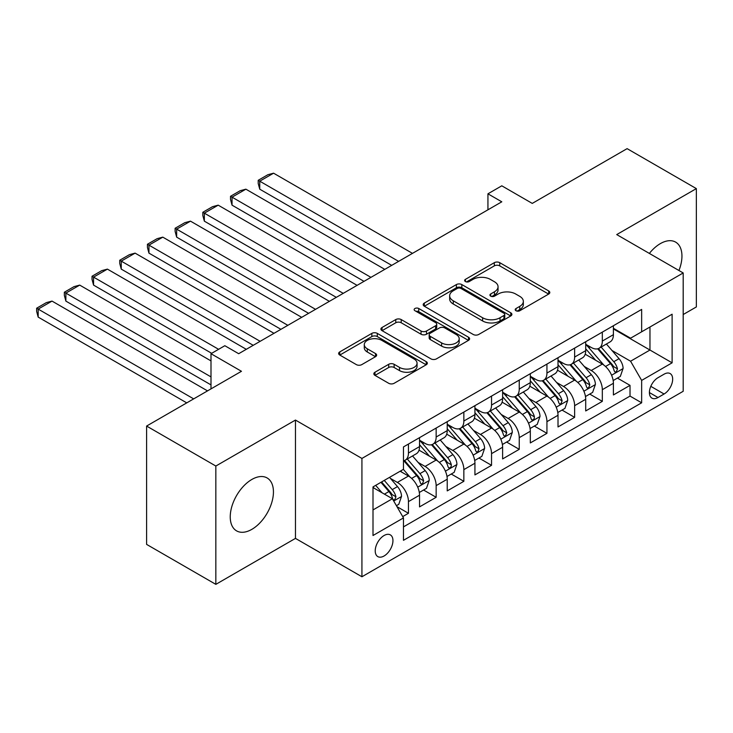 <?xml version="1.0" encoding="UTF-8"?>
<svg xmlns="http://www.w3.org/2000/svg" width="733" height="733" viewBox="0 0 733 733"><rect width="100%" height="100%" fill="white"/><g stroke="black" fill="none" stroke-linecap="round" stroke-linejoin="round"><path stroke-width="1.1" d="M515.995 310.737A2.694 1.558 0 0 0 519.798 310.737L548.687 294.061A3.848 2.217 0 0 0 549.805 292.494A3.848 2.217 0 0 0 548.687 290.928L499.75 262.68A3.848 2.217 0 0 0 494.317 262.68L465.428 279.355A2.694 1.558 0 0 0 464.64 280.446A2.694 1.558 0 0 0 465.428 281.545A2.694 1.558 0 0 0 469.239 281.545L472.977 279.392A12.305 7.101 0 0 1 490.368 279.392L494.445 281.747A12.305 7.101 0 0 1 498.055 286.768A12.305 7.101 0 0 1 494.445 291.789L490.716 293.951A2.694 1.558 0 0 0 489.928 295.051A2.694 1.558 0 0 0 490.716 296.141A2.694 1.558 0 0 0 494.518 296.141L498.257 293.988A12.305 7.101 0 0 1 515.656 293.988L519.734 296.343A12.305 7.101 0 0 1 523.335 301.364A12.305 7.101 0 0 1 519.734 306.385L515.995 308.547A2.694 1.558 0 0 0 515.207 309.647A2.694 1.558 0 0 0 515.995 310.737L515.995 308.547M251.84 529.354A30.548 17.638 120 0 0 271.796 502.435A30.548 17.638 120 0 0 267.114 477.953A30.548 17.638 120 0 0 251.84 479.464A30.548 17.638 120 0 0 231.885 506.384A30.548 17.638 120 0 0 236.567 530.866A30.548 17.638 120 0 0 251.84 529.354M678.95 270.504A30.548 17.638 120 0 0 675.624 242.11A30.548 17.638 120 0 0 660.351 243.622A30.548 17.638 120 0 0 649.365 253.426M384.083 555.981A12.534 7.238 120 0 0 392.274 544.931A12.534 7.238 120 0 0 390.35 534.888A12.534 7.238 120 0 0 384.083 535.511A12.534 7.238 120 0 0 375.901 546.552A12.534 7.238 120 0 0 377.816 556.604A12.534 7.238 120 0 0 384.083 555.981M374.975 372.227A3.848 2.217 0 0 0 373.848 373.793A3.848 2.217 0 0 0 374.975 375.369L388.701 383.295A3.848 2.217 0 0 0 394.134 383.295L426.212 364.768A3.848 2.217 0 0 0 427.339 363.202A3.848 2.217 0 0 0 426.212 361.635L377.284 333.378A3.848 2.217 0 0 0 371.851 333.378L339.773 351.904A3.848 2.217 0 0 0 338.646 353.471A3.848 2.217 0 0 0 339.773 355.038L356.348 364.613A3.848 2.217 0 0 0 361.79 364.613L375.516 356.687A3.848 2.217 0 0 0 376.643 355.12A3.848 2.217 0 0 0 375.516 353.553L367.297 348.798A10.28 5.937 0 0 1 364.283 344.602A10.28 5.937 0 0 1 370.632 339.122A10.28 5.937 0 0 1 381.838 340.405L414.053 359.005A10.28 5.937 0 0 1 417.059 363.202A10.28 5.937 0 0 1 410.718 368.69A10.28 5.937 0 0 1 399.503 367.398L394.134 364.301A3.848 2.217 0 0 0 388.701 364.301L374.975 372.227L374.975 375.369M683.193 314.53L696.35 306.944L696.35 188.61L627.109 148.643L532.259 203.407L501.793 185.816L487.94 193.814L501.793 201.804L238.683 353.709L224.839 345.71L210.994 353.709L210.994 388.884M215.841 466.032L215.841 584.357L295.463 538.389L295.463 420.064L215.841 466.032L146.6 426.056L241.459 371.292L210.994 353.709M295.463 420.064L361.928 458.437L683.193 272.96L683.193 391.285L361.928 576.761L361.928 458.437M696.35 188.61L616.728 234.587L683.193 272.96M473.243 334.477A3.848 2.217 0 0 0 478.686 334.477L510.764 315.96A3.848 2.217 0 0 0 511.891 314.393A3.848 2.217 0 0 0 510.764 312.817L461.827 284.569A3.848 2.217 0 0 0 456.393 284.569L424.315 303.086A3.848 2.217 0 0 0 423.188 304.662A3.848 2.217 0 0 0 424.315 306.229L473.243 334.477M416.014 311.323A2.694 1.558 0 0 1 418.745 311.699L418.745 308.501L468.488 337.226A3.848 2.217 0 0 1 469.615 338.793A3.848 2.217 0 0 1 468.488 340.369L436.41 358.886A3.848 2.217 0 0 1 430.977 358.886L382.04 330.638L382.04 327.495A3.848 2.217 0 0 0 380.913 329.062A3.848 2.217 0 0 0 382.04 330.638M382.04 327.495L395.765 319.57A3.848 2.217 0 0 1 401.208 319.57L421.054 331.023A3.848 2.217 0 0 0 426.487 331.023L435.594 325.773A3.848 2.217 0 0 0 436.721 324.197A3.848 2.217 0 0 0 435.594 322.63L414.933 310.7A2.694 1.558 0 0 1 414.145 309.601A2.694 1.558 0 0 1 415.803 308.172A2.694 1.558 0 0 1 418.745 308.501M215.841 584.357L146.6 544.39L146.6 426.056M402.71 516.6L408.455 513.283L396.965 506.65M390.423 478.411L397.378 482.424A15.668 9.043 60 0 1 408.455 501.61L419.533 495.215L419.533 506.888L436.153 497.295L423.555 490.02M418.122 462.422L425.076 466.435A15.668 9.043 60 0 1 436.153 485.622L447.231 479.226L447.231 490.899L463.852 481.306L451.244 474.031M445.82 446.434L452.774 450.447A15.668 9.043 60 0 1 463.852 469.633L474.929 463.238L474.929 474.911L491.541 465.318L478.942 458.043M473.509 430.445L480.463 434.458A15.668 9.043 60 0 1 491.541 453.645L502.618 447.249L502.618 458.922L519.239 449.329L506.64 442.054M501.207 414.457L508.161 418.47A15.668 9.043 60 0 1 519.239 437.656L530.316 431.261L530.316 442.934L546.937 433.34L534.33 426.065M528.905 398.459L535.86 402.481A15.668 9.043 60 0 1 546.937 421.667L558.015 415.272L558.015 426.945L574.626 417.352L562.028 410.077M556.594 382.47L563.549 386.483A15.668 9.043 60 0 1 574.626 405.679L585.704 399.283L585.704 410.947L602.324 401.354L602.324 389.681A15.668 9.043 -120 0 0 591.247 370.495L584.293 366.482M589.726 394.079L602.324 401.354M419.533 495.215A15.668 9.043 -120 0 0 408.455 476.029L400.145 471.237M447.231 479.226A15.668 9.043 -120 0 0 436.153 460.04L419.029 450.154M474.929 463.238A15.668 9.043 -120 0 0 463.852 444.051L446.718 434.165M502.618 447.249A15.668 9.043 -120 0 0 491.541 428.063L474.416 418.176M530.316 431.261A15.668 9.043 -120 0 0 519.239 412.074L502.114 402.179M558.015 415.272A15.668 9.043 -120 0 0 546.937 396.077L529.803 386.19M585.704 399.283A15.668 9.043 -120 0 0 574.626 380.088L557.501 370.202M664.089 374.178L657.996 377.697A12.14 7.009 120 0 0 650.061 388.389A12.14 7.009 120 0 0 651.921 398.12A12.14 7.009 120 0 0 657.996 397.524L664.089 394.006A12.14 7.009 120 0 0 672.014 383.304A12.14 7.009 120 0 0 670.154 373.573A12.14 7.009 120 0 0 664.089 374.178M373.005 509.93L392.393 498.733L403.471 517.919L403.471 540.313L641.65 402.802L641.65 380.409L630.572 361.222L611.991 350.493M403.471 517.919L373.005 535.511L373.005 486.904L403.471 469.312L403.471 446.928L641.65 309.418L641.65 331.802L672.115 314.21L672.115 362.826L641.65 380.409M419.533 440.212L425.076 443.41A15.668 9.043 60 0 0 432.91 444.189L443.987 437.793A15.668 9.043 -120 0 0 447.231 430.619L447.231 421.667M447.231 424.224L452.774 427.421A15.668 9.043 60 0 0 460.608 428.2L471.685 421.805A15.668 9.043 -120 0 0 474.929 414.631L474.929 405.67M474.929 408.235L480.463 411.433A15.668 9.043 60 0 0 488.297 412.203L499.375 405.807A15.668 9.043 -120 0 0 502.618 398.642L502.618 389.681M502.618 392.247L508.161 395.444A15.668 9.043 60 0 0 515.995 396.214L527.073 389.819A15.668 9.043 -120 0 0 530.316 382.653L530.316 373.693M530.316 376.258L535.86 379.456A15.668 9.043 60 0 0 543.694 380.225L554.771 373.83A15.668 9.043 -120 0 0 558.015 366.656L558.015 357.704M558.015 360.26L563.549 363.458A15.668 9.043 60 0 0 571.383 364.237L582.46 357.841A15.668 9.043 -120 0 0 585.704 350.667L585.704 341.715M403.471 526.88L630.023 396.086L630.023 385.366L613.402 394.959L613.402 383.286A15.668 9.043 -120 0 0 602.324 364.099L585.2 354.213M585.704 344.272L591.247 347.469A15.668 9.043 -120 0 0 599.081 348.248A15.668 9.043 -120 0 0 602.324 341.074L602.324 332.122M599.081 348.248L610.158 341.853A15.668 9.043 -120 0 0 613.402 334.679L613.402 325.727M408.455 444.051L408.455 453.003A15.668 9.043 60 0 1 405.212 460.177A15.668 9.043 60 0 1 403.471 460.81M405.212 460.177L416.289 453.782A15.668 9.043 -120 0 0 419.533 446.608L419.533 437.656M436.153 428.063L436.153 437.015A15.668 9.043 60 0 1 432.91 444.189M463.852 412.074L463.852 421.026A15.668 9.043 60 0 1 460.608 428.2M491.541 396.077L491.541 405.037A15.668 9.043 60 0 1 488.297 412.203M519.239 380.088L519.239 389.049A15.668 9.043 60 0 1 515.995 396.214M546.937 364.099L546.937 373.051A15.668 9.043 60 0 1 543.694 380.225M574.626 348.111L574.626 357.063A15.668 9.043 60 0 1 571.383 364.237M574.626 405.679L574.626 417.352M546.937 421.667L546.937 433.34M519.239 437.656L519.239 449.329M491.541 453.645L491.541 465.318M463.852 469.633L463.852 481.306M436.153 485.622L436.153 497.295M408.455 501.61L408.455 513.283M392.393 498.733L373.005 487.546M630.572 361.222L649.96 350.035L649.96 327.01L672.115 314.21M613.402 328.925L672.115 362.826M613.402 328.283L630.572 338.197L641.65 331.802M295.463 538.389L361.928 576.761M487.94 193.814L487.94 209.803M617.415 378.091L630.023 385.366M630.023 396.086L641.65 402.802M517.067 311.122L519.734 309.583A12.305 7.101 0 0 0 523.335 304.561L523.335 301.364M498.055 286.768L498.055 289.966A12.305 7.101 0 0 1 494.445 294.987L491.788 296.526M548.632 294.098L499.75 265.877A3.848 2.217 0 0 0 494.317 265.877L466.509 281.93M510.709 315.987L461.827 287.767A3.848 2.217 0 0 0 456.393 287.767L424.361 306.257M503.965 315.492A2.694 1.558 0 0 0 504.753 314.393A2.694 1.558 0 0 0 503.965 313.293L461.011 288.49A2.694 1.558 0 0 0 457.209 288.49L453.269 290.772A12.305 7.101 0 0 0 449.659 295.793A12.305 7.101 0 0 0 453.269 300.814L482.626 317.765A12.305 7.101 0 0 0 500.025 317.765L503.965 315.492L503.965 318.69A2.694 1.558 0 0 0 504.753 317.591L504.753 314.393M449.659 295.793L449.659 298.991A12.305 7.101 0 0 0 453.269 304.012L453.269 300.814M503.965 318.69L500.025 320.962A12.305 7.101 0 0 1 482.626 320.962L453.269 304.012M382.095 330.665L395.765 322.767L395.765 319.57M436.721 324.197L436.721 327.394A3.848 2.217 0 0 1 435.594 328.97L426.487 334.23A3.848 2.217 0 0 1 421.054 334.23L401.208 322.767A3.848 2.217 0 0 0 395.765 322.767M418.745 311.699L468.433 340.396M441.642 342.916A10.28 5.937 0 0 0 452.847 344.208A10.28 5.937 0 0 0 459.197 338.719A10.28 5.937 0 0 0 456.192 334.523L444.839 327.963A3.848 2.217 0 0 0 439.397 327.963L430.289 333.222A3.848 2.217 0 0 0 429.171 334.798A3.848 2.217 0 0 0 430.289 336.365L441.642 342.916L441.642 346.113A10.28 5.937 0 0 0 452.847 347.405A10.28 5.937 0 0 0 459.197 341.917L459.197 338.719M429.171 334.798L429.171 337.995A3.848 2.217 0 0 0 430.289 339.562L430.289 336.365M441.642 346.113L430.289 339.562M417.059 363.202L417.059 366.399A10.28 5.937 0 0 1 410.718 371.888A10.28 5.937 0 0 1 399.503 370.596L394.134 367.499A3.848 2.217 0 0 0 388.701 367.499L375.021 375.397M364.283 344.602L364.283 347.799A10.28 5.937 0 0 0 367.297 351.996L367.297 348.798M375.461 356.714L367.297 351.996M426.166 364.805L377.284 336.575A3.848 2.217 0 0 0 371.851 336.575L339.819 355.074M613.173 380.546L620.329 376.414L623.096 368.415A10.381 5.992 -120 0 0 619.055 358.675L606.402 344.024M398.624 261.369L259.739 181.179L273.583 173.19L412.477 253.371M603.864 365.116L588.856 347.735A29.961 17.299 -120 0 0 585.704 344.446M259.739 189.178L258.208 183.497L258.208 180.3L259.739 181.179L259.739 189.178L391.697 265.364M595.636 360.242L587.243 350.521A24.867 14.358 -120 0 0 585.704 348.853M597.67 348.807L610.47 363.632A10.381 5.992 60 0 1 614.172 370.779L614.923 372.007L616.325 371.814L617.488 368.864A10.381 5.992 -120 0 0 613.787 361.708L601.133 347.057M598.421 348.569L612.174 364.493A5.287 3.051 60 0 1 613.503 366.564L617.488 368.864M258.208 180.3L267.902 174.701L273.583 173.19M585.475 396.535L592.63 392.402L595.398 384.404A10.381 5.992 -120 0 0 591.357 374.664L578.704 360.013M370.935 277.358L232.04 197.168L245.885 189.178L384.779 269.359M576.165 381.105L561.157 363.733A29.961 17.299 -120 0 0 558.015 360.434M232.04 205.167L230.519 199.486L230.519 196.288L232.04 197.168L232.04 205.167L364.008 281.353M567.938 376.231L559.545 366.509A24.867 14.358 -120 0 0 558.015 364.842M569.972 364.805L582.772 379.621A10.381 5.992 60 0 1 586.473 386.767L587.225 388.004L588.626 387.803L589.799 384.852A10.381 5.992 -120 0 0 586.098 377.697L573.444 363.046M570.723 364.558L584.476 380.482A5.287 3.051 60 0 1 585.814 382.553L589.799 384.852M230.519 196.288L240.213 190.69L245.885 189.178M557.776 412.523L564.932 408.391L567.709 400.401A10.381 5.992 -120 0 0 563.659 390.652L551.005 376.002M343.236 293.347L204.342 213.156L218.196 205.167L357.081 285.348M548.476 397.094L533.468 379.721A29.961 17.299 -120 0 0 530.316 376.423M204.342 221.155L202.821 215.475L202.821 212.277L204.342 213.156L204.342 221.155L336.31 297.341M540.239 392.219L531.846 382.498A24.867 14.358 -120 0 0 530.316 380.83M542.283 380.794L555.073 395.609A10.381 5.992 60 0 1 558.775 402.756L559.536 403.993L560.937 403.791L562.101 400.841A10.381 5.992 -120 0 0 558.399 393.694L545.746 379.043M543.034 380.546L556.787 396.471A5.287 3.051 60 0 1 558.115 398.541L562.101 400.841M202.821 212.277L212.515 206.688L218.196 205.167M530.087 428.512L537.243 424.38L540.01 416.39A10.381 5.992 -120 0 0 535.97 406.641L523.316 391.99M315.538 309.335L176.653 229.145L190.498 221.155L329.392 301.345M520.778 413.082L505.77 395.71A29.961 17.299 -120 0 0 502.618 392.412M176.653 237.144L175.123 231.463L175.123 228.265L176.653 229.145L176.653 237.144L308.611 313.33M512.55 408.208L504.157 398.486A24.867 14.358 -120 0 0 502.618 396.819M514.584 396.782L527.384 411.598A10.381 5.992 60 0 1 531.086 418.745L531.837 419.982L533.239 419.78L534.183 418.644L534.403 416.83A10.381 5.992 -120 0 0 530.701 409.683L518.048 395.032M515.336 396.535L529.089 412.459A5.287 3.051 60 0 1 530.417 414.53L534.403 416.83M175.123 228.265L184.817 222.676L190.498 221.155M502.389 444.5L509.545 440.377L512.312 432.378A10.381 5.992 -120 0 0 508.271 422.629L495.618 407.979M287.84 325.324L148.955 245.143L162.799 237.144L301.694 317.334M493.08 429.071L478.072 411.699A29.961 17.299 -120 0 0 474.929 408.4M148.955 253.132L147.434 247.461L147.434 244.263L148.955 245.143L148.955 253.132L280.922 329.328M484.852 424.196L476.459 414.475A24.867 14.358 -120 0 0 474.929 412.807M486.886 412.771L499.686 427.586A10.381 5.992 60 0 1 503.388 434.742L504.139 435.97L505.541 435.769L506.714 432.818A10.381 5.992 -120 0 0 503.012 425.671L490.359 411.021M487.637 412.532L501.39 428.448A5.287 3.051 60 0 1 502.728 430.518L506.714 432.818M147.434 244.263L157.128 238.665L162.799 237.144M474.691 460.498L481.847 456.366L484.623 448.367A10.381 5.992 -120 0 0 480.573 438.618L467.92 423.967M260.151 341.312L121.257 261.131L135.11 253.132L273.995 333.323M465.391 445.059L450.383 427.687A29.961 17.299 -120 0 0 447.231 424.398M121.257 269.121L119.736 263.449L119.736 260.252L121.257 261.131L121.257 269.121L253.224 345.316M457.154 440.185L448.761 430.473A24.867 14.358 -120 0 0 447.231 428.796M459.197 428.759L471.988 443.575A10.381 5.992 60 0 1 475.69 450.731L476.45 451.959L477.852 451.757L479.015 448.807A10.381 5.992 -120 0 0 475.314 441.66L462.66 427.009M459.948 428.521L473.701 444.436A5.287 3.051 60 0 1 475.03 446.507L479.015 448.807M119.736 260.252L129.429 254.653L135.11 253.132M447.002 476.487L454.158 472.354L456.925 464.356A10.381 5.992 -120 0 0 452.884 454.607L440.231 439.965M218.608 349.311L93.567 277.12L107.412 269.121L246.297 349.311M437.693 461.057L422.684 443.676A29.961 17.299 -120 0 0 419.533 440.386M93.567 285.11L92.037 279.438L92.037 276.24L93.567 277.12L93.567 285.11L211.681 353.306M429.465 456.173L421.072 446.461A24.867 14.358 -120 0 0 419.533 444.784M431.499 444.748L444.299 459.564A10.381 5.992 60 0 1 448 466.719L448.752 467.947L450.154 467.755L451.097 466.609L451.317 464.795A10.381 5.992 -120 0 0 447.616 457.649L434.962 442.998M432.25 444.51L446.003 460.434A5.287 3.051 60 0 1 447.332 462.496L451.317 464.795M92.037 276.24L101.731 270.642L107.412 269.121M419.303 492.475L426.459 488.343L429.226 480.344A10.381 5.992 -120 0 0 425.186 470.604L412.532 455.953M210.994 376.89L65.869 293.108L79.714 285.11L210.994 360.902M409.994 477.046L403.37 469.367M65.869 301.107L64.348 295.426L64.348 292.229L65.869 293.108L65.869 301.107L210.994 384.889M401.766 472.162L400.694 470.916M403.801 460.736L416.601 475.561A10.381 5.992 60 0 1 420.302 482.708L421.054 483.936L422.455 483.743L423.628 480.793A10.381 5.992 -120 0 0 419.927 473.637L407.273 458.986M404.552 460.498L418.305 476.423A5.287 3.051 60 0 1 419.642 478.484L423.628 480.793M64.348 292.229L74.042 286.63L79.714 285.11M396.406 505.688L398.761 504.331L401.537 496.333A10.381 5.992 -120 0 0 397.488 486.593L389.525 477.366M193.677 398.88L38.171 309.097L52.025 301.098L207.531 390.881M382.085 492.787L375.681 485.365M38.171 317.096L36.65 311.415L36.65 308.217L38.171 309.097L38.171 317.096L186.759 402.875M374.068 488.16L373.005 486.923M380.94 482.323L388.902 491.55A10.381 5.992 60 0 1 392.604 498.697L393.364 499.924L394.766 499.732L395.93 496.782A10.381 5.992 -120 0 0 392.228 489.626L384.266 480.408M381.581 481.957L390.616 492.411A5.287 3.051 60 0 1 391.944 494.482L395.93 496.782M36.65 308.217L46.344 302.619L52.025 301.098M397.378 482.424L408.455 476.029M425.076 466.435L436.153 460.04M452.774 450.447L463.852 444.051M480.463 434.458L491.541 428.063M508.161 418.47L519.239 412.074M535.86 402.481L546.937 396.077M563.549 386.483L574.626 380.088M591.247 370.495L602.324 364.099M602.324 341.074L613.402 334.679M408.455 453.003L419.533 446.608M436.153 437.015L447.231 430.619M463.852 421.026L474.929 414.631M491.541 405.037L502.618 398.642M519.239 389.049L530.316 382.653M546.937 373.051L558.015 366.656M574.626 357.063L585.704 350.667M602.324 389.681L613.402 383.286M650.803 386.337L664.089 394.006M649.411 392.567L657.996 397.524M519.734 309.583L519.734 306.385M490.716 296.141L490.716 293.951M494.445 294.987L494.445 291.789M465.428 281.545L465.428 279.355M494.317 265.877L494.317 262.68M499.75 265.877L499.75 262.68M548.687 294.061L548.687 290.928M424.315 306.229L424.315 303.086M456.393 287.767L456.393 284.569M461.827 287.767L461.827 284.569M510.764 315.96L510.764 312.817M482.626 320.962L482.626 317.765M500.025 320.962L500.025 317.765M401.208 322.767L401.208 319.57M421.054 334.23L421.054 331.023M426.487 334.23L426.487 331.023M435.594 328.97L435.594 325.773M468.488 340.369L468.488 337.226M388.701 367.499L388.701 364.301M394.134 367.499L394.134 364.301M399.503 370.596L399.503 367.398M375.516 356.687L375.516 353.553M339.773 355.038L339.773 351.904M371.851 336.575L371.851 333.378M377.284 336.575L377.284 333.378M426.212 364.768L426.212 361.635M611.588 375.223L623.023 368.617M588.856 347.735L590.285 346.92M613.787 361.708L619.055 358.675M605.513 366.491L610.47 363.632M583.889 391.211L595.333 384.605M561.157 363.733L562.587 362.908M586.098 377.697L591.357 374.664M577.824 382.479L582.772 379.621M556.2 407.2L567.635 400.603M533.468 379.721L534.888 378.897M558.399 393.694L563.659 390.652M550.126 398.468L555.073 395.609M528.502 423.188L539.937 416.591M505.77 395.71L507.199 394.885M530.701 409.683L535.97 406.641M522.427 414.457L527.384 411.598M500.804 439.186L512.248 432.58M478.072 411.699L479.501 410.874M503.012 425.671L508.271 422.629M494.738 430.445L499.686 427.586M473.115 455.175L484.55 448.569M450.383 427.687L451.803 426.863M475.314 441.66L480.573 438.618M467.04 446.434L471.988 443.575M445.417 471.163L456.851 464.557M422.684 443.676L424.114 442.851M447.616 457.649L452.884 454.607M439.342 462.422L444.299 459.564M417.718 487.152L429.162 480.546M419.927 473.637L425.186 470.604M411.653 478.42L416.601 475.561M393.713 501.015L401.464 496.534M392.228 489.626L397.488 486.593M384.422 494.134L388.902 491.55"/></g></svg>

